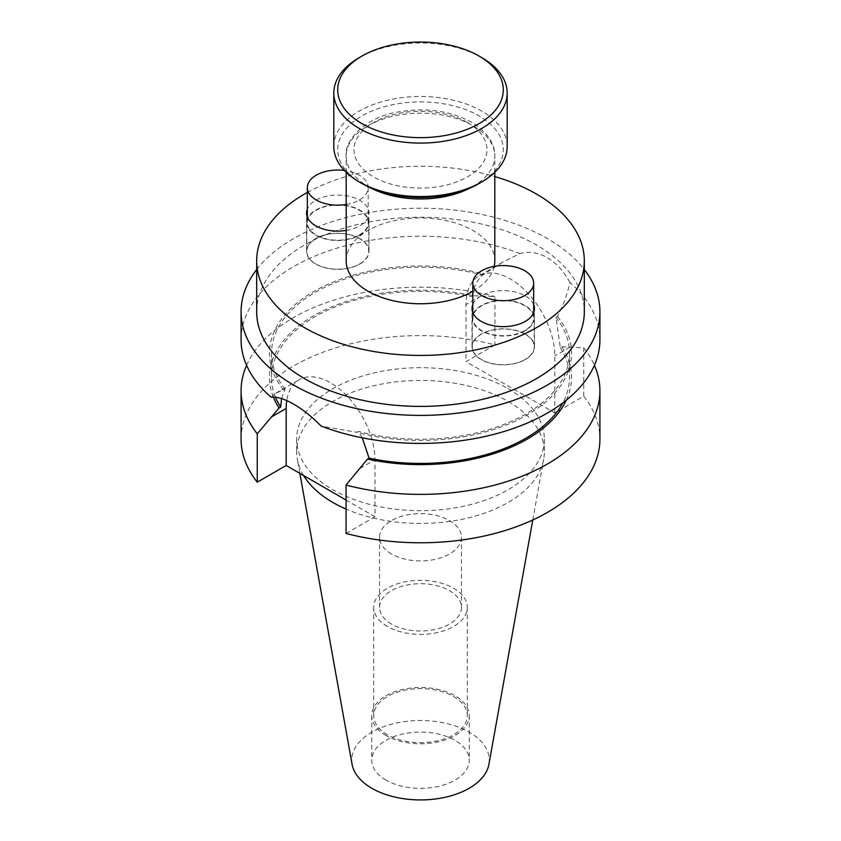 <?xml version="1.0" encoding="UTF-8"?>
<svg xmlns="http://www.w3.org/2000/svg" width="841" height="841" viewBox="0 0 841 841"><rect width="100%" height="100%" fill="white"/><g stroke="black" fill="none" stroke-linecap="round" stroke-linejoin="round"><path stroke-width="0.63" stroke-dasharray="4.21 3.15" d="M533.667 304.621A31.201 18.018 0 0 0 525.31 295.885A31.201 18.018 0 0 0 494.603 291.312A31.201 18.018 0 0 0 472.821 304.621M525.31 334.098A31.201 18.018 0 0 0 491.302 330.198A31.201 18.018 0 0 0 472.032 346.839A31.201 18.018 0 0 0 481.178 359.58A31.201 18.018 0 0 0 515.186 363.48A31.201 18.018 0 0 0 534.445 346.839A31.201 18.018 0 0 0 525.31 334.098M346.198 230.423A31.201 18.018 0 0 0 368.968 213.088A31.201 18.018 0 0 0 359.822 200.347A31.201 18.018 0 0 0 329.115 195.774A31.201 18.018 0 0 0 307.333 209.083M359.822 238.56A31.201 18.018 0 0 0 325.814 234.66A31.201 18.018 0 0 0 306.555 251.301A31.201 18.018 0 0 0 315.69 264.042A31.201 18.018 0 0 0 349.698 267.943A31.201 18.018 0 0 0 368.968 251.301A31.201 18.018 0 0 0 359.822 238.56M346.198 260.857A74.302 42.902 180 0 1 392.064 221.225A74.302 42.902 180 0 1 473.041 230.518A74.302 42.902 180 0 1 494.802 260.857M494.182 266.376A74.302 42.902 180 0 1 472.821 291.312M256.684 311.811A163.816 94.581 180 0 1 357.814 224.431A163.816 94.581 180 0 1 536.337 244.931A163.816 94.581 180 0 1 584.316 311.811M362.24 437.804L358.35 431.391L356.815 432.274L321.136 426.082M346.061 533.446L374.991 516.742L374.991 459.743A62.802 36.258 -120 0 0 330.587 382.823A62.802 36.258 -120 0 0 299.186 379.722A62.802 36.258 -120 0 0 286.749 400.621M391.538 554.009A40.957 23.643 180 0 1 379.543 537.283A40.957 23.643 180 0 1 404.826 515.438A40.957 23.643 180 0 1 449.462 520.568A40.957 23.643 180 0 1 461.457 537.283A40.957 23.643 180 0 1 436.174 559.128A40.957 23.643 180 0 1 391.538 554.009M391.538 624.075A40.957 23.643 180 0 1 379.543 607.349A40.957 23.643 180 0 1 404.826 585.504A40.957 23.643 180 0 1 449.462 590.634A40.957 23.643 180 0 1 461.457 607.349A40.957 23.643 180 0 1 436.174 629.194A40.957 23.643 180 0 1 391.538 624.075M387.407 734.74A46.802 27.028 180 0 1 373.698 715.628A46.802 27.028 180 0 1 402.587 690.661A46.802 27.028 180 0 1 453.593 696.527A46.802 27.028 180 0 1 467.302 715.628A46.802 27.028 180 0 1 438.413 740.595A46.802 27.028 180 0 1 387.407 734.74M387.407 626.461A46.802 27.028 180 0 1 373.698 607.349A46.802 27.028 180 0 1 402.587 582.382A46.802 27.028 180 0 1 453.593 588.248A46.802 27.028 180 0 1 467.302 607.349A46.802 27.028 180 0 1 438.413 632.316A46.802 27.028 180 0 1 387.407 626.461M386.03 780.122A48.757 28.152 180 0 1 371.743 760.222A48.757 28.152 180 0 1 401.84 734.214A48.757 28.152 180 0 1 454.97 740.311A48.757 28.152 180 0 1 469.257 760.222A48.757 28.152 180 0 1 439.16 786.219A48.757 28.152 180 0 1 386.03 780.122M386.03 735.539A48.757 28.152 180 0 1 371.743 715.628A48.757 28.152 180 0 1 401.84 689.631A48.757 28.152 180 0 1 454.97 695.728A48.757 28.152 180 0 1 469.257 715.628A48.757 28.152 180 0 1 439.16 741.636A48.757 28.152 180 0 1 386.03 735.539M508.069 388.637A123.837 71.496 180 0 1 544.337 439.202A123.837 71.496 180 0 1 467.89 505.252A123.837 71.496 180 0 1 332.931 489.756A123.837 71.496 180 0 1 296.663 439.202A123.837 71.496 180 0 1 373.11 373.141A123.837 71.496 180 0 1 508.069 388.637M303.59 475.522A123.837 71.496 180 0 1 297.325 459.312A123.837 71.496 180 0 1 296.663 451.932A123.837 71.496 180 0 1 373.11 385.882A123.837 71.496 180 0 1 508.069 401.378A123.837 71.496 180 0 1 544.337 451.932A123.837 71.496 180 0 1 543.675 459.312A123.837 71.496 180 0 1 470.014 517.467A123.837 71.496 180 0 1 346.061 509.078M352.085 764.311A68.773 39.706 180 0 1 390.939 724.364A68.773 39.706 180 0 1 469.131 732.143A68.773 39.706 180 0 1 488.915 764.311M256.684 269.562A179.417 103.59 180 0 1 547.365 238.56A179.417 103.59 180 0 1 584.316 269.562M241.083 439.202A179.417 103.59 180 0 1 494.939 344.947L466.009 361.651L554.818 412.92L583.749 396.216L583.749 347.817L561.925 346.807L560.348 347.722L555.912 317.33L557.446 316.437C563.333 305.294 567.486 293.961 569.893 282.46A179.417 103.59 180 0 1 599.917 339.827M569.893 282.46C563.964 271.359 556.448 263.096 547.365 257.672C538.135 252.51 528.968 251.154 519.864 253.572L502.55 262.308L482.65 275.028C476.71 280.726 473.136 287.937 471.917 296.673L473.504 295.759L494.939 296.547L494.939 344.947M374.991 516.742L346.061 500.038M583.749 396.216A179.417 103.59 180 0 1 599.917 439.202M583.749 347.817A179.417 103.59 180 0 1 594.408 365.309M246.592 365.309A179.417 103.59 180 0 1 494.939 296.547M561.925 346.807A151.033 87.201 180 0 1 566.277 400.221M273.357 397.089A151.033 87.201 180 0 1 320.926 311.853A151.033 87.201 180 0 1 473.504 295.759M275.512 397.225A148.994 86.024 180 0 1 271.506 377.409A148.994 86.024 180 0 1 471.917 296.673M560.348 347.722A148.994 86.024 180 0 1 569.494 377.409A148.994 86.024 180 0 1 562.797 402.923M271.107 397.194L275.659 393.304L285.088 389.089L281.567 398.602M285.088 389.089A148.994 86.024 180 0 1 271.506 353.209A148.994 86.024 180 0 1 482.65 275.028M555.912 317.33A148.994 86.024 180 0 1 569.494 353.209A148.994 86.024 180 0 1 358.35 431.391M557.446 316.437A151.033 87.201 180 0 1 527.296 414.865A151.033 87.201 180 0 1 356.815 432.274M283.554 389.982A151.033 87.201 180 0 1 313.704 291.554A151.033 87.201 180 0 1 484.185 274.145M241.083 339.827A179.417 103.59 180 0 1 335.759 248.526A179.417 103.59 180 0 1 519.864 253.572M554.818 412.92L554.818 355.922A62.802 36.258 -120 0 0 527.402 292.721A62.802 36.258 -120 0 0 479.013 275.901A62.802 36.258 -120 0 0 466.009 304.642L466.009 361.651M307.333 192.463A163.816 94.581 180 0 1 494.802 176.557M524.752 330.597A30.423 17.566 180 0 1 491.596 334.403A30.423 17.566 180 0 1 472.821 318.182A30.423 17.566 180 0 1 481.725 305.756A30.423 17.566 180 0 1 514.881 301.951A30.423 17.566 180 0 1 533.667 318.182A30.423 17.566 180 0 1 524.752 330.597M525.131 330.818A30.959 17.871 180 0 1 491.396 334.697A30.959 17.871 180 0 1 472.274 318.182A30.959 17.871 180 0 1 481.346 305.535A30.959 17.871 180 0 1 515.091 301.667A30.959 17.871 180 0 1 534.203 318.182A30.959 17.871 180 0 1 525.131 330.818M525.131 359.485A30.959 17.871 180 0 1 491.396 363.354A30.959 17.871 180 0 1 472.274 346.839A30.959 17.871 180 0 1 481.346 334.203A30.959 17.871 180 0 1 515.091 330.324A30.959 17.871 180 0 1 534.203 346.839A30.959 17.871 180 0 1 525.131 359.485M346.198 204.479A30.423 17.566 0 0 0 359.275 200.021A30.423 17.566 0 0 0 368.179 187.606A30.423 17.566 0 0 0 344.368 170.46M359.275 235.059A30.423 17.566 0 0 0 368.179 222.634A30.423 17.566 0 0 0 349.404 206.413A30.423 17.566 0 0 0 316.248 210.218A30.423 17.566 0 0 0 307.333 222.634A30.423 17.566 0 0 0 326.119 238.865A30.423 17.566 0 0 0 359.275 235.059M359.654 235.28A30.959 17.871 0 0 0 368.726 222.634A30.959 17.871 0 0 0 349.604 206.119A30.959 17.871 0 0 0 315.869 209.998A30.959 17.871 0 0 0 306.797 222.634A30.959 17.871 0 0 0 325.909 239.149A30.959 17.871 0 0 0 359.654 235.28M359.654 263.937A30.959 17.871 0 0 0 368.726 251.301A30.959 17.871 0 0 0 349.604 234.786A30.959 17.871 0 0 0 315.869 238.655A30.959 17.871 0 0 0 306.797 251.301A30.959 17.871 0 0 0 325.909 267.816A30.959 17.871 0 0 0 359.654 263.937M333.814 146.523A86.686 50.05 180 0 1 387.323 100.279A86.686 50.05 180 0 1 481.798 111.128A86.686 50.05 180 0 1 507.186 146.523M361.956 183.506A82.786 47.8 180 0 1 361.956 115.911A82.786 47.8 180 0 1 479.044 115.911A82.786 47.8 180 0 1 479.044 183.506M359.202 57.64A86.686 50.05 180 0 1 481.798 57.64M467.522 122.555A66.502 38.392 180 0 1 467.522 176.852A66.502 38.392 180 0 1 373.478 176.852A66.502 38.392 180 0 1 373.478 122.555A66.502 38.392 180 0 1 467.522 122.555M370.408 187.764A74.302 42.902 180 0 1 367.959 186.408A74.302 42.902 180 0 1 346.198 156.079A74.302 42.902 180 0 1 392.064 116.447A74.302 42.902 180 0 1 473.041 125.74A74.302 42.902 180 0 1 494.802 156.079A74.302 42.902 180 0 1 470.592 187.764M359.948 468.426L374.991 459.743M481.052 295.958L466.009 304.642M569.862 347.228L554.818 355.922M472.032 346.839L472.032 308.626M306.555 251.301L306.555 213.088M494.802 172.3L494.802 156.079C495.254 146.46 489.399 132.846 471.423 122.166C449.83 110.634 425.252 107.27 397.698 112.053C364.941 117.151 343.685 141.362 346.198 156.079L346.198 172.3M379.543 537.283L379.543 607.349M373.698 607.349L373.698 715.628M371.743 715.628L371.743 760.222M544.337 439.202L544.337 451.932M532.784 519.99L543.675 459.312M271.506 353.209L271.506 377.409M569.494 353.209L569.494 377.409M299.848 473.357L297.325 459.312M296.663 439.202L296.663 451.932M469.257 715.628L469.257 760.222M467.302 607.349L467.302 715.628M461.457 537.283L461.457 607.349M502.55 262.308L479.013 275.901M275.659 393.304L299.186 379.722M368.968 251.301L368.968 213.088M534.445 346.839L534.445 308.626M472.821 312.631L472.821 318.182M472.274 318.182L472.274 346.839M534.203 318.182L534.203 346.839M533.667 312.631L533.667 318.182M368.179 187.606L368.179 222.634M368.726 222.634L368.726 251.301M306.797 222.634L306.797 251.301M307.333 217.083L307.333 222.634"/><path stroke-width="1.26" d="M472.821 304.621A31.201 18.018 0 0 0 472.032 308.626A31.201 18.018 0 0 0 481.178 321.367A31.201 18.018 0 0 0 515.186 325.267A31.201 18.018 0 0 0 534.445 308.626A31.201 18.018 0 0 0 533.667 304.621M307.333 209.083A31.201 18.018 0 0 0 306.555 213.088A31.201 18.018 0 0 0 315.69 225.819A31.201 18.018 0 0 0 346.198 230.423M494.802 172.3L494.802 260.857A74.302 42.902 180 0 1 494.182 266.376M472.821 291.312A74.302 42.902 180 0 1 367.959 291.186A74.302 42.902 180 0 1 346.198 260.857L346.198 172.3M494.802 176.557A163.816 94.581 180 0 1 536.337 193.977A163.816 94.581 180 0 1 584.316 260.857A163.816 94.581 180 0 1 483.186 348.237A163.816 94.581 180 0 1 304.663 327.727A163.816 94.581 180 0 1 256.684 260.857A163.816 94.581 180 0 1 307.333 192.463M584.316 260.857L584.316 311.811A163.816 94.581 180 0 1 483.186 399.191A163.816 94.581 180 0 1 304.663 378.692A163.816 94.581 180 0 1 256.684 311.811L256.684 260.857M594.408 365.309A179.417 103.59 180 0 1 599.917 390.792L599.917 439.202A179.417 103.59 180 0 1 346.061 533.446L346.061 485.047L367.496 459.07L369.083 458.156L362.24 437.804M584.316 269.562A179.417 103.59 180 0 1 599.917 311.811L599.917 339.827A179.417 103.59 180 0 1 505.241 431.128A179.417 103.59 180 0 1 321.136 426.082C312.043 416.8 302.876 409.493 293.635 404.164C284.552 398.918 277.046 396.595 271.107 397.194A179.417 103.59 180 0 1 241.083 339.827L241.083 311.811A179.417 103.59 180 0 1 256.684 269.562M346.061 509.078A123.837 71.496 180 0 1 332.931 502.498A123.837 71.496 180 0 1 303.59 475.522M532.784 519.99L488.915 764.311A68.773 39.706 180 0 1 443.501 797.636A68.773 39.706 180 0 1 371.869 788.301A68.773 39.706 180 0 1 352.085 764.311L299.848 473.357M599.917 311.811A179.417 103.59 180 0 1 489.157 407.507A179.417 103.59 180 0 1 293.635 385.052A179.417 103.59 180 0 1 241.083 311.811M346.061 500.038L286.182 465.472L257.251 482.177A179.417 103.59 180 0 1 241.083 439.202L241.083 390.792A179.417 103.59 180 0 1 246.592 365.309M599.917 390.792A179.417 103.59 180 0 1 346.061 485.047M281.567 398.602L280.652 407.097L279.075 408.011L257.251 433.777L257.251 482.177M257.251 433.777A179.417 103.59 180 0 1 241.083 390.792M566.277 400.221A151.033 87.201 180 0 1 367.496 459.07M279.075 408.011A151.033 87.201 180 0 1 273.357 397.089M280.652 407.097A148.994 86.024 180 0 1 275.512 397.225M562.797 402.923A148.994 86.024 180 0 1 369.083 458.156M286.749 400.621A62.802 36.258 -120 0 0 286.182 408.463L286.182 465.472M524.752 295.569A30.423 17.566 180 0 1 491.596 299.375A30.423 17.566 180 0 1 472.821 283.144A30.423 17.566 180 0 1 481.725 270.728A30.423 17.566 180 0 1 514.881 266.923A30.423 17.566 180 0 1 533.667 283.144A30.423 17.566 180 0 1 524.752 295.569M344.368 170.46A30.423 17.566 0 0 0 316.248 175.18A30.423 17.566 0 0 0 307.333 187.606A30.423 17.566 0 0 0 346.198 204.479M481.798 57.64L479.044 56.053A82.786 47.8 180 0 1 479.044 123.648A82.786 47.8 180 0 1 361.956 123.648A82.786 47.8 180 0 1 361.956 56.053A82.786 47.8 180 0 1 479.044 56.053L481.798 57.64A86.686 50.05 180 0 1 507.186 93.036A86.686 50.05 180 0 1 453.677 139.27A86.686 50.05 180 0 1 359.202 128.421A86.686 50.05 180 0 1 333.814 93.036A86.686 50.05 180 0 1 359.202 57.64L361.956 56.053M507.186 93.036L507.186 146.523A86.686 50.05 180 0 1 481.798 181.908A86.686 50.05 180 0 1 359.202 181.908L359.202 181.908A86.686 50.05 180 0 1 333.814 146.523L333.814 93.036M481.798 181.908L479.044 183.506A82.786 47.8 180 0 1 361.956 183.506L359.202 181.908L361.956 183.506M470.592 187.764A74.302 42.902 180 0 1 370.408 187.764M271.138 417.147L286.182 408.463M472.821 283.144L472.821 312.631M533.667 283.144L533.667 312.631M307.333 187.606L307.333 217.083"/></g></svg>
